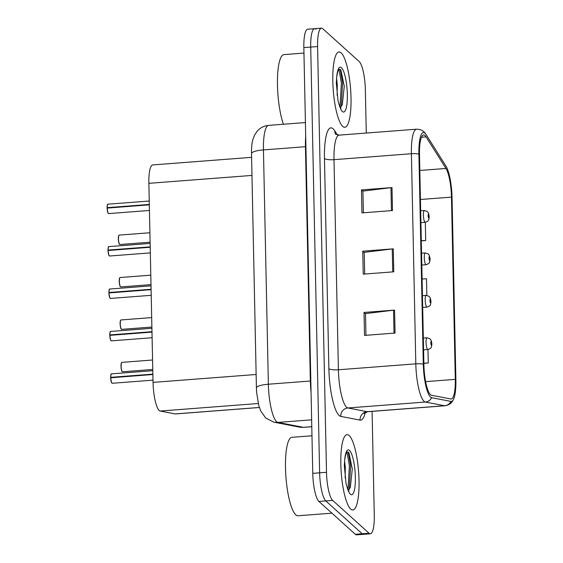 <?xml version="1.0" encoding="UTF-8"?>
<svg xmlns="http://www.w3.org/2000/svg" width="563" height="563" viewBox="0 0 563 563"><rect width="100%" height="100%" fill="white"/><g stroke="black" fill="none" stroke-linecap="round" stroke-linejoin="round"><path stroke-width="0.84" d="M259.367 407.499L175.473 413.939A23.604 5.433 -94.4 0 1 175.128 413.918L160.195 411.039A23.604 5.433 -94.4 0 1 159.209 410.497A23.604 5.433 -94.4 0 1 153.045 382.39L148.871 183.327A23.604 5.433 -94.4 0 1 152.756 164.924L251.591 157.344M350.707 509.086A37.763 8.691 85.6 0 0 352.818 509.979A37.763 8.691 85.6 0 0 358.877 476.129A37.763 8.691 85.6 0 0 349.166 435.572A37.763 8.691 85.6 0 0 347.047 434.671A37.763 8.691 85.6 0 0 340.988 468.529A37.763 8.691 85.6 0 0 350.707 509.086A37.763 8.691 85.6 0 0 352.818 509.979A37.763 8.691 85.6 0 0 358.877 476.129A37.763 8.691 85.6 0 0 349.166 435.572A37.763 8.691 85.6 0 0 347.047 434.671A37.763 8.691 85.6 0 0 340.988 468.529A37.763 8.691 85.6 0 0 350.707 509.086M342.684 126.372A37.763 8.691 85.6 0 0 344.802 127.273A37.763 8.691 85.6 0 0 350.862 93.416A37.763 8.691 85.6 0 0 341.15 52.866A37.763 8.691 85.6 0 0 339.032 51.965A37.763 8.691 85.6 0 0 332.972 85.822A37.763 8.691 85.6 0 0 342.684 126.372A37.763 8.691 85.6 0 0 344.802 127.273A37.763 8.691 85.6 0 0 350.862 93.416A37.763 8.691 85.6 0 0 341.15 52.866A37.763 8.691 85.6 0 0 339.032 51.965A37.763 8.691 85.6 0 0 332.972 85.822A37.763 8.691 85.6 0 0 342.684 126.372M430.47 394.684A25.18 5.792 -94.4 0 1 423.89 364.711L419.491 154.593A25.18 5.792 -94.4 0 1 423.629 134.965A25.18 5.792 -94.4 0 1 426.1 136.886L445.959 168.464A25.18 5.792 -94.4 0 1 451.477 197.12L455.291 379.371A25.18 5.792 -94.4 0 1 451.153 398.998A25.18 5.792 -94.4 0 1 450.787 398.977L431.518 395.261A25.18 5.792 -94.4 0 1 430.47 394.684M430.519 397.063A27.615 6.355 85.6 0 0 431.666 397.696L450.935 401.412A27.615 6.355 85.6 0 0 453.687 398.956A27.615 6.355 85.6 0 0 455.882 379.898L452.061 197.648A27.615 6.355 85.6 0 0 446.009 166.219L426.156 134.634A27.615 6.355 85.6 0 0 426.142 134.613A27.615 6.355 85.6 0 0 418.9 154.065L423.306 364.177A27.615 6.355 85.6 0 0 430.519 397.063M366.26 133.051L365.352 89.651A23.604 5.433 85.6 0 0 359.18 61.543L322.789 28.713A23.604 5.433 85.6 0 0 321.466 28.15L314.59 28.678A23.604 5.433 85.6 0 0 310.713 47.081L319.629 472.821A23.604 5.433 85.6 0 0 325.794 500.929L362.192 533.759A23.604 5.433 85.6 0 0 363.515 534.322A23.604 5.433 85.6 0 1 362.192 533.759L325.794 500.929A23.604 5.433 85.6 0 1 319.629 472.821L310.713 47.081A23.604 5.433 85.6 0 1 314.59 28.678A23.604 5.433 85.6 0 1 315.92 29.241M363.381 212.786L362.931 191.089L390.968 187.683A6.292 1.443 -1.2 0 1 392.003 187.585L361.467 189.921L361.953 212.898L392.488 210.555L392.003 187.585M362.931 191.244L361.467 189.921M365.95 335.302L365.5 313.605L393.537 310.199A6.292 1.443 -1.2 0 1 394.572 310.1L364.036 312.444L364.514 335.414L395.05 333.071L394.572 310.1M365.5 313.76L364.036 312.444M364.669 274.047L364.212 252.351L392.249 248.945A6.292 1.443 -1.2 0 1 393.291 248.839L362.748 251.182L363.234 274.153L393.769 271.809L393.291 248.839M364.219 252.506L362.748 251.182M321.466 28.15A23.604 5.433 85.6 0 0 317.581 46.553L326.498 472.301A23.604 5.433 85.6 0 0 332.67 500.401L369.061 533.231A23.604 5.433 85.6 0 0 370.384 533.794A23.604 5.433 85.6 0 0 374.268 515.391L372.087 411.377M423.862 363.367L428.26 363.029L427.979 349.546M421.293 240.851L425.698 240.514L425.311 222.279M426.845 295.371L426.501 278.805L422.095 278.959M428.26 363.029L423.862 363.191M425.698 240.514L421.293 240.668M314.59 28.678L307.722 29.206A23.604 5.433 85.6 0 0 303.844 47.609L312.761 473.349A23.604 5.433 85.6 0 0 318.925 501.457L355.323 534.287A23.604 5.433 85.6 0 0 356.646 534.85L370.384 533.794M110.988 377.731L110.679 377.393C111.059 371.819 111.453 374.817 111.573 373.86A4.722 1.084 85.6 0 0 110.791 377.344L110.679 377.393A4.56 1.049 -94.4 0 1 111.263 374.106M111.875 383.023A4.56 1.049 -94.4 0 1 110.686 377.787L152.876 374.515M110.791 377.344L152.869 374.113M431.842 343.986A3.934 0.739 178.2 0 0 431.877 343.887A3.934 0.739 178.2 0 0 431.765 343.719A1.963 0.45 85.6 0 0 431.251 341.459A1.963 0.45 85.6 0 0 430.815 342.944A1.963 0.45 85.6 0 0 431.335 345.288A1.963 0.45 85.6 0 0 431.765 343.88L431.483 343.578L431.307 344.141L431.23 342.586L431.765 343.719M431.765 343.88A3.934 1.063 -0.6 0 1 431.884 344.134L431.476 346.836C430.639 347.413 432.623 347.688 427.929 349.546A5.897 1.358 -94.4 0 1 427.599 349.405A5.897 1.358 -94.4 0 1 426.078 343.071A5.897 1.358 -94.4 0 1 427.021 337.779L430.069 338.827L431.272 340.594L431.877 343.887M431.124 343.536L431.483 343.507M110.376 331.684A4.56 1.049 -94.4 0 0 109.792 334.957C110.172 329.397 110.566 332.395 110.686 331.438A4.722 1.084 85.6 0 0 109.905 334.922L110.102 335.309M110.988 340.601A4.56 1.049 -94.4 0 1 109.799 335.365L151.989 332.1M109.905 334.922L151.982 331.698M109.215 292.887L108.898 292.556C109.278 286.975 109.672 289.973 109.799 289.023A4.722 1.084 85.6 0 0 109.018 292.5L108.898 292.556A4.56 1.049 -94.4 0 1 109.482 289.269M110.095 298.179A4.56 1.049 -94.4 0 1 108.912 292.943L151.102 289.678M109.018 292.5L151.095 289.276M108.596 246.847A4.56 1.049 -94.4 0 0 108.012 250.113C108.392 244.56 108.786 247.551 108.905 246.601A4.722 1.084 85.6 0 0 108.131 250.078L108.321 250.465M109.208 255.757A4.56 1.049 -94.4 0 1 108.019 250.521L150.215 247.256M108.131 250.078L150.201 246.854M107.118 207.698C107.505 202.138 107.899 205.129 108.019 204.179A4.722 1.084 85.6 0 0 107.237 207.656L107.434 208.043M108.321 213.335A4.56 1.049 -94.4 0 1 107.132 208.099L149.322 204.833M107.237 207.656L149.315 204.432M430.955 301.564A3.934 0.739 178.2 0 0 430.991 301.465A3.934 0.739 178.2 0 0 430.878 301.296A1.963 0.45 85.6 0 0 430.364 299.037A1.963 0.45 85.6 0 0 429.928 300.522A1.963 0.45 85.6 0 0 430.442 302.866A1.963 0.45 85.6 0 0 430.878 301.458L430.596 301.156L430.421 301.719L430.343 300.163L430.878 301.296M430.245 301.184L430.596 301.156M430.878 301.458A3.934 1.063 -0.6 0 1 430.998 301.712L430.582 304.414C429.752 304.991 431.737 305.266 427.035 307.124A5.897 1.358 -94.4 0 1 426.705 306.983A5.897 1.358 -94.4 0 1 425.192 300.649A5.897 1.358 -94.4 0 1 426.135 295.357L429.182 296.405L430.378 298.172L430.991 301.465M430.238 301.114L430.589 301.085M430.069 259.142A3.934 0.739 178.2 0 0 430.104 259.043A3.934 0.739 178.2 0 0 429.984 258.874A1.963 0.45 85.6 0 0 429.478 256.615A1.963 0.45 85.6 0 0 429.041 258.1A1.963 0.45 85.6 0 0 429.555 260.444A1.963 0.45 85.6 0 0 429.991 259.036L429.703 258.734L429.534 259.297L429.456 257.741L429.984 258.874M429.991 259.036A3.934 1.063 -0.6 0 1 430.104 259.29L429.696 261.992C428.858 262.569 430.843 262.844 426.149 264.709A5.897 1.358 -94.4 0 1 425.818 264.568A5.897 1.358 -94.4 0 1 424.298 258.227A5.897 1.358 -94.4 0 1 425.248 252.942L428.295 253.983L429.492 255.75L430.104 259.043M429.351 258.691L429.703 258.663M429.175 216.727A3.934 0.739 178.2 0 0 429.21 216.621A3.934 0.739 178.2 0 0 429.097 216.452A1.963 0.45 85.6 0 0 428.584 214.193A1.963 0.45 85.6 0 0 428.154 215.678A1.963 0.45 85.6 0 0 428.668 218.022A1.963 0.45 85.6 0 0 429.105 216.621L428.816 216.312L428.64 216.875L428.563 215.326L429.097 216.452M429.105 216.621A3.934 1.063 -0.6 0 1 429.217 216.868L428.809 219.577C427.971 220.147 429.956 220.422 425.262 222.286A5.897 1.358 -94.4 0 1 424.931 222.146A5.897 1.358 -94.4 0 1 423.411 215.805A5.897 1.358 -94.4 0 1 424.361 210.52L427.401 211.568L428.605 213.328L429.21 216.621M428.464 216.269L428.816 216.248M311.972 435.783L291.958 437.317A39.34 9.05 85.6 0 0 285.652 472.589A39.34 9.05 85.6 0 0 295.772 514.828A39.34 9.05 85.6 0 0 297.975 515.764L331.91 513.167M348.356 490.176L350.306 487.565L352.29 468.965L348.919 452.751C346.914 450.52 345.485 453.215 344.64 460.844L344.324 465.636L346.034 483.371L347.209 487.495L348.976 491.077M344.619 461.055L345.302 467.649L345.161 478.001M348.244 452.082L350.615 465.707L349.236 489.416M347.026 452.152L349.405 465.798L348.011 489.543M303.957 53.077L283.942 54.611A39.34 9.05 85.6 0 0 277.439 81.009A39.34 9.05 85.6 0 0 283.421 124.24M340.341 107.463L342.29 104.859L344.274 86.259L340.904 70.044C338.898 67.806 337.469 70.502 336.625 78.13L336.308 82.923L338.018 100.657L339.193 104.781L340.96 108.37M336.604 78.341L337.286 84.936L337.138 95.295M340.228 69.369L342.6 83L341.213 106.703M339.01 69.446L341.389 83.092L339.996 106.836M258.269 403.516L160.195 411.039M256.137 374.486L153.045 382.39M259.353 407.457L175.128 413.918M251.964 175.424L148.871 183.327M365.31 412.426A39.34 9.05 -94.4 0 1 360.053 420.111L340.784 416.395A39.34 9.05 -94.4 0 1 328.869 368.659L324.464 158.541A7.868 1.802 178.8 0 0 333.993 159.667L338.398 369.778A31.472 7.242 85.6 0 0 346.618 407.253A31.472 7.242 85.6 0 0 347.927 407.971L367.196 411.687A31.472 7.242 85.6 0 0 367.653 411.715L364.134 413.411M324.464 158.541A39.34 9.05 -94.4 0 1 333.141 128.807A39.34 9.05 -94.4 0 1 334.802 130.869L337.385 134.986M339.172 135.127A31.472 7.242 85.6 0 0 333.993 159.667L411.405 153.727A31.472 7.242 -94.4 0 1 416.585 129.187L339.172 135.127L335.428 133.987L335.773 134.473M453.687 398.956C452.955 400.131 451.99 404.501 445.066 405.775A31.472 7.242 -94.4 0 1 444.608 405.747L425.339 402.038A31.472 7.242 -94.4 0 1 424.03 401.313A31.472 7.242 -94.4 0 1 415.811 363.846A7.868 1.802 -1.2 0 1 423.306 364.177M431.666 397.696A7.868 7.643 -79.1 0 1 425.339 402.038L347.927 407.971A7.868 7.643 100.9 0 0 340.784 416.395M360.053 420.111A7.868 7.643 100.9 0 1 367.196 411.687L444.608 405.747A7.868 7.643 -79.1 0 0 450.935 401.412M418.9 154.065A7.868 1.802 178.8 0 0 411.405 153.727L415.811 363.846L338.398 369.778A7.868 1.802 178.8 0 1 328.869 368.659M317.581 46.553L303.844 47.609M326.498 472.301L312.761 473.349M332.67 500.401L318.925 501.457M369.061 533.231L355.323 534.287M335.562 134.107A7.868 7.016 147.8 0 1 334.802 130.869M451.477 197.12L420.427 199.499M445.959 168.464L419.822 170.469M426.1 136.886L421.476 137.238M455.291 379.371L425.621 381.644M392.249 248.945L392.735 271.894M393.537 310.199L394.016 333.148M390.968 187.683L391.447 210.632M310.825 380.961A3.934 0.901 -1.2 0 1 310.347 381.01L305.442 146.697L263.449 149.913A15.736 3.603 178.8 0 0 251.513 153.664C251.457 147.407 251.928 142.664 252.928 139.42L254.56 135.141L257.122 131.263C260.169 127.78 264.005 125.816 268.628 125.373A31.472 7.242 85.6 0 0 263.449 149.913L268.361 384.226A31.472 7.242 85.6 0 0 276.581 421.694A31.472 7.242 85.6 0 0 277.89 422.419L311.635 419.829M311.058 392.221A31.472 7.242 -94.4 0 1 310.347 381.01L268.361 384.226A15.736 3.603 178.8 0 0 256.418 387.977L251.513 153.664M299.333 427.092A15.736 15.285 -79.1 0 0 303.288 427.317A31.472 7.242 85.6 0 0 303.746 427.338L299.333 427.092L273.942 422.194A15.736 15.285 -79.1 0 0 277.89 422.419L303.288 427.317L311.782 426.663M305.913 146.647A3.934 0.901 -1.2 0 1 305.442 146.697A31.472 7.242 -94.4 0 1 305.702 136.352M110.798 377.745A4.722 1.084 85.6 0 0 112.03 383.164A4.722 1.084 85.6 0 0 112.297 383.276L111.481 382.411L110.686 377.78M121.897 362.368A4.722 1.084 85.6 0 0 121.136 366.597A4.722 1.084 85.6 0 0 122.354 371.664A4.722 1.084 85.6 0 0 122.614 371.777L122.241 371.629C121.861 371.721 121.46 370.243 121.052 367.189L121.348 362.938L121.897 362.368L152.573 360.01M122.199 371.524A4.56 1.049 -94.4 0 1 121.045 367.006A4.56 1.049 -94.4 0 1 121.587 362.614M109.912 335.323A4.722 1.084 85.6 0 0 111.143 340.742A4.722 1.084 85.6 0 0 111.404 340.854L110.587 339.989L109.792 335.358M109.025 292.901A4.722 1.084 85.6 0 0 110.249 298.32A4.722 1.084 85.6 0 0 110.517 298.432L109.701 297.574L108.905 292.936M108.138 250.479A4.722 1.084 85.6 0 0 109.363 255.898A4.722 1.084 85.6 0 0 109.63 256.01L108.814 255.152L108.019 250.514M107.244 208.057A4.722 1.084 85.6 0 0 108.476 213.476A4.722 1.084 85.6 0 0 108.743 213.588L107.927 212.73L107.125 208.092M107.125 207.691A4.56 1.049 -94.4 0 1 107.709 204.425M121.01 319.946A4.722 1.084 85.6 0 0 120.25 324.175A4.722 1.084 85.6 0 0 121.467 329.242A4.722 1.084 85.6 0 0 121.728 329.355L121.355 329.207C120.968 329.299 120.573 327.821 120.165 324.767L120.461 320.516L121.01 319.946L151.686 317.588M121.305 329.102A4.56 1.049 -94.4 0 1 120.158 324.584A4.56 1.049 -94.4 0 1 120.693 320.192M120.116 277.524A4.722 1.084 85.6 0 0 119.363 281.753A4.722 1.084 85.6 0 0 120.573 286.82A4.722 1.084 85.6 0 0 120.841 286.933L120.468 286.785C120.081 286.877 119.687 285.399 119.279 282.344L119.567 278.094L120.116 277.524L150.8 275.173M120.419 286.68A4.56 1.049 -94.4 0 1 119.272 282.162A4.56 1.049 -94.4 0 1 119.806 277.77M119.229 235.102A4.722 1.084 85.6 0 0 118.469 239.331A4.722 1.084 85.6 0 0 119.687 244.405A4.722 1.084 85.6 0 0 119.954 244.518L119.581 244.363C119.194 244.455 118.793 242.977 118.392 239.922L118.68 235.672L119.229 235.102L149.913 232.751M119.532 244.265A4.56 1.049 -94.4 0 1 118.378 239.747A4.56 1.049 -94.4 0 1 118.92 235.348M347.209 487.495A22.506 5.18 85.6 0 0 350.39 494.23A22.506 5.18 85.6 0 0 355.359 477.22A22.506 5.18 85.6 0 0 349.475 450.421A22.506 5.18 85.6 0 0 344.64 460.844M339.193 104.781A22.506 5.18 85.6 0 0 342.374 111.523A22.506 5.18 85.6 0 0 347.336 94.507A22.506 5.18 85.6 0 0 341.459 67.715A22.506 5.18 85.6 0 0 336.625 78.13M426.142 134.613C425.234 133.572 423.615 129.399 416.585 129.187M445.066 405.775L367.653 411.715M273.942 422.194L265.722 418.063L260.683 410.941L258.741 405.388L256.644 392.538L256.418 387.977M303.746 427.338L311.782 426.726M268.628 125.373L305.413 122.558M112.297 383.276L152.995 380.152M111.573 373.86L152.798 370.7M423.334 338.067L427.021 337.779M423.58 349.883L427.929 349.546M122.614 371.777L152.77 369.469M111.404 340.854L152.109 337.737M110.686 331.438L151.911 328.278M110.517 298.432L151.222 295.315M109.799 289.023L151.025 285.856M109.63 256.01L150.328 252.893M108.905 246.601L150.131 243.434M108.743 213.588L149.441 210.471M108.019 204.179L149.244 201.019M422.447 295.645L426.135 295.357M422.693 307.461L427.035 307.124M121.728 329.355L151.883 327.047M421.553 253.223L425.248 252.942M421.8 265.039L426.149 264.709M120.841 286.933L150.997 284.625M420.667 210.801L424.361 210.52M420.913 222.617L425.262 222.286M119.954 244.518L150.11 242.203"/></g></svg>
